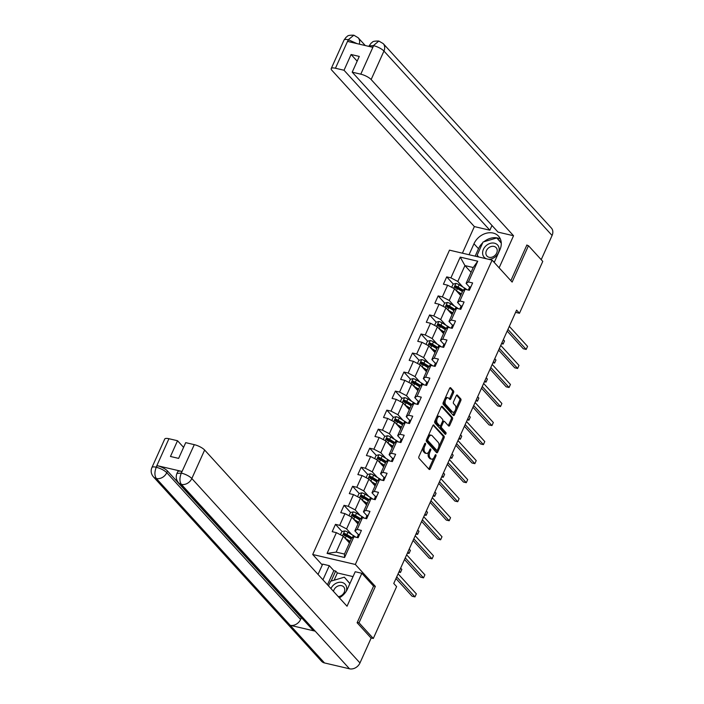 <?xml version="1.0" encoding="UTF-8"?>
<svg xmlns="http://www.w3.org/2000/svg" width="704" height="704" viewBox="0 0 704 704"><rect width="100%" height="100%" fill="white"/><g stroke="black" fill="none" stroke-linecap="round" stroke-linejoin="round"><path stroke-width="1.06" d="M425.454 443.344A0.959 0.51 103.2 0 0 425.295 443.247A0.959 0.51 103.2 0 0 424.688 443.758L418.968 456.482A1.373 0.73 103.2 0 0 418.994 458.295L429.097 469.374A1.373 0.73 103.2 0 0 429.326 469.515A1.373 0.73 103.2 0 0 430.197 468.794L435.917 456.069A0.959 0.51 103.2 0 0 435.899 454.802A0.959 0.51 103.2 0 0 435.741 454.705A0.959 0.51 103.2 0 0 435.125 455.206L434.386 456.852A4.391 2.341 103.2 0 1 431.596 459.158A4.391 2.341 103.2 0 1 430.866 458.718L430.03 457.794A4.391 2.341 103.2 0 1 429.95 451.986L430.698 450.34A0.959 0.51 103.2 0 0 430.681 449.073A0.959 0.51 103.2 0 0 430.522 448.976A0.959 0.51 103.2 0 0 429.906 449.478L429.167 451.123A4.391 2.341 103.2 0 1 426.369 453.429A4.391 2.341 103.2 0 1 425.647 452.989L424.811 452.065A4.391 2.341 103.2 0 1 424.732 446.266L425.471 444.611A0.959 0.51 103.2 0 0 425.454 443.344M453.526 392.726A1.373 0.73 103.2 0 0 453.508 390.914L450.674 387.798A1.373 0.73 103.2 0 0 450.446 387.666A1.373 0.73 103.2 0 0 449.574 388.388L443.221 402.521A1.373 0.73 103.2 0 0 443.238 404.334L453.35 415.413A1.373 0.73 103.2 0 0 453.57 415.554A1.373 0.73 103.2 0 0 454.45 414.832L460.794 400.699A1.373 0.73 103.2 0 0 460.777 398.886L457.354 395.129A1.373 0.73 103.2 0 0 457.125 394.988A1.373 0.73 103.2 0 0 456.254 395.71L453.534 401.764A1.373 0.73 103.2 0 0 453.552 403.577L455.25 405.434A3.67 1.954 103.2 0 1 455.541 409.702A3.67 1.954 103.2 0 1 452.98 412.218A3.67 1.954 103.2 0 1 452.373 411.849L445.72 404.545A3.67 1.954 103.2 0 1 445.43 400.286A3.67 1.954 103.2 0 1 447.999 397.769A3.67 1.954 103.2 0 1 448.606 398.138L449.706 399.353A1.373 0.73 103.2 0 0 449.935 399.494A1.373 0.73 103.2 0 0 450.806 398.772L453.526 392.726L452.373 392.454A1.373 0.73 103.2 0 0 452.355 390.641L449.865 387.913M512.134 282.084L528.475 245.714L542.775 261.395L519.464 313.262L516.604 310.121L393.756 583.475L396.616 586.608L373.305 638.475L359.014 622.785L375.355 586.423L355.335 564.467L492.114 260.128L512.134 282.084M433.928 425.058A1.373 0.73 103.2 0 0 433.708 424.917A1.373 0.73 103.2 0 0 432.828 425.638L426.474 439.771A1.373 0.73 103.2 0 0 426.501 441.584L436.603 452.663A1.373 0.73 103.2 0 0 436.832 452.804A1.373 0.73 103.2 0 0 437.703 452.082L444.057 437.95A1.373 0.73 103.2 0 0 444.03 436.137L433.444 424.943M434.852 421.142L441.197 407.009A1.373 0.73 103.2 0 1 442.077 406.287A1.373 0.73 103.2 0 1 442.297 406.428L452.408 417.516A1.373 0.73 103.2 0 1 452.426 419.329L449.706 425.374A1.373 0.73 103.2 0 1 448.835 426.096A1.373 0.73 103.2 0 1 448.606 425.955L444.514 421.458A1.373 0.73 103.2 0 0 444.286 421.326A1.373 0.73 103.2 0 0 443.414 422.039L441.61 426.052A1.373 0.73 103.2 0 0 441.628 427.874L445.896 432.546A0.959 0.51 103.2 0 1 445.975 433.664A0.959 0.51 103.2 0 1 445.306 434.324A0.959 0.51 103.2 0 1 445.148 434.227L434.87 422.954A1.373 0.73 103.2 0 1 434.852 421.142M355.335 564.467L312.708 554.497L449.486 250.158L492.114 260.128M453.27 284.082L446.706 276.883L443.414 284.205L447.621 285.19L442.358 296.903L438.152 295.918L434.861 303.239L439.067 304.225L433.796 315.938L429.598 314.952L426.307 322.274L430.505 323.259L425.242 334.972L421.036 333.986L417.745 341.317L421.951 342.294L416.689 354.015L412.482 353.03L409.191 360.351L413.398 361.337L408.135 373.05L403.929 372.064L400.638 379.386L404.844 380.371L399.582 392.084L395.375 391.098L392.084 398.42L396.29 399.406L391.019 411.118L386.813 410.142L383.53 417.463L387.728 418.44L382.466 430.162L378.259 429.176L374.968 436.498L379.174 437.483L373.912 449.196L369.706 448.21L366.414 455.532L370.621 456.518L365.358 468.23L361.152 467.245L357.861 474.566L362.067 475.552L356.805 487.265L352.598 486.288L349.307 493.61L353.514 494.586L348.242 506.308L344.036 505.322L340.754 512.644L344.951 513.63L339.689 525.342L335.482 524.357L332.191 531.678L336.398 532.664L327.078 553.406L344.59 557.506L344.458 554.057L351.586 538.19L353.91 536.756L358.116 537.742L361.407 530.42L357.201 529.434L354.878 530.869L360.149 519.156L362.463 517.722L366.67 518.707L369.961 511.386L365.754 510.4L363.44 511.834L368.702 500.122L371.026 498.687L375.232 499.673L378.514 492.351L374.317 491.366L371.994 492.791L377.256 481.078L379.579 479.653L383.786 480.63L387.077 473.308L382.87 472.331L380.547 473.757L385.81 462.044L388.133 460.61L392.339 461.595L395.63 454.274L391.424 453.288L389.101 454.722L394.372 443.01L396.686 441.575L400.893 442.561L404.184 435.239L399.978 434.254L397.654 435.688L402.926 423.966L405.24 422.541L409.446 423.526L412.738 416.205L408.531 415.219L406.217 416.645L411.479 404.932L413.802 403.506L418.009 404.483L421.291 397.162L417.094 396.185L414.77 397.61L420.033 385.898L422.356 384.463L426.562 385.449L429.854 378.127L425.647 377.142L423.324 378.576L428.586 366.863L430.91 365.429L435.116 366.414L438.407 359.093L434.201 358.107L431.878 359.542L437.149 347.82L439.463 346.394L443.67 347.38L446.961 340.058L442.754 339.073L440.431 340.498L445.702 328.786L448.026 327.36L452.223 328.337L455.514 321.015L451.308 320.038L448.994 321.464L454.256 309.751L456.579 308.317L460.786 309.302L464.077 301.981L459.87 300.995L457.547 302.43L462.81 290.717L465.133 289.282L469.339 290.268L472.63 282.946L468.424 281.961L466.101 283.395L473.229 267.529L464.939 265.584L457.802 281.45L462.898 287.038M446.706 276.883L450.912 277.86L460.231 257.118L477.743 261.219L468.424 281.961M465.133 289.282L459.87 300.995M456.579 308.317L451.308 320.038M448.026 327.36L442.754 339.073M439.463 346.394L434.201 358.107M430.91 365.429L425.647 377.142M422.356 384.463L417.094 396.185M413.802 403.506L408.531 415.219M405.24 422.541L399.978 434.254M396.686 441.575L391.424 453.288M388.133 460.61L382.87 472.331M379.579 479.653L374.317 491.366M371.026 498.687L365.754 510.4M362.463 517.722L357.201 529.434M353.91 536.756L344.59 557.506M454.344 306.073L449.249 300.485L454.52 288.772L460.654 295.504M462.273 305.976A3.705 1.074 -155.8 0 0 461.05 306.24L457.547 302.43M454.52 288.772L447.621 285.19M449.249 300.485L442.358 296.903M445.79 325.107L440.695 319.528L445.958 307.806L452.1 314.547M453.719 325.019A3.705 1.074 -155.8 0 0 452.496 325.274L448.994 321.464M445.958 307.806L439.067 304.225M440.695 319.528L433.796 315.938M437.228 344.15L432.142 338.562L437.404 326.85L443.546 333.582M445.166 344.054A3.705 1.074 -155.8 0 0 443.942 344.309A3.705 1.074 -155.8 0 0 443.934 344.326L440.431 340.498M437.404 326.85L430.505 323.259M432.142 338.562L425.242 334.972M428.674 363.185L423.588 357.597L428.85 345.884L434.993 352.616M436.612 363.088A3.705 1.074 -155.8 0 0 435.38 363.352L431.878 359.542M428.85 345.884L421.951 342.294M423.588 357.597L416.689 354.015M420.121 382.219L415.026 376.631L420.297 364.918L426.43 371.659M426.818 382.404L423.324 378.576M420.297 364.918L413.398 361.337M415.026 376.631L408.135 373.05M411.567 401.254L406.472 395.674L411.734 383.953L417.877 390.694L418.334 389.567M418.264 401.447L414.77 397.61M411.734 383.953L404.844 380.371M406.472 395.674L399.582 392.084M403.014 420.297L397.918 414.709L403.181 402.996L409.323 409.728M410.942 420.2A3.705 1.074 -155.8 0 0 409.719 420.455L406.217 416.645M403.181 402.996L396.29 399.406M397.918 414.709L391.019 411.118M394.451 439.331L389.365 433.743L394.627 422.03L400.77 428.762M402.389 439.234A3.705 1.074 -155.8 0 0 401.166 439.498L397.654 435.688M394.627 422.03L387.728 418.44M389.365 433.743L382.466 430.162M385.898 458.366L380.811 452.778L386.074 441.065L392.216 447.806M392.594 458.55L389.101 454.722M386.074 441.065L379.174 437.483M380.811 452.778L373.912 449.196M377.344 477.4L372.249 471.821L377.52 460.099L383.654 466.84M385.273 477.312A3.705 1.074 -155.8 0 0 384.05 477.567L380.547 473.757M377.52 460.099L370.621 456.518M372.249 471.821L365.358 468.23M368.79 496.443L363.695 490.855L368.958 479.142L375.1 485.874M376.719 496.346A3.705 1.074 -155.8 0 0 375.496 496.602A3.705 1.074 -155.8 0 0 375.487 496.619L371.994 492.791M368.958 479.142L362.067 475.552M363.695 490.855L356.805 487.265M360.237 515.478L355.142 509.89L360.404 498.177L366.546 504.909M366.934 515.662L363.44 511.834M360.404 498.177L353.514 494.586M355.142 509.89L348.242 506.308M351.674 534.512L346.588 528.933L351.85 517.211L357.993 523.952M359.612 534.415A3.705 1.074 -155.8 0 0 358.389 534.679L354.878 530.869M351.85 517.211L344.951 513.63M346.588 528.933L339.689 525.342M327.078 553.406L336.169 552.112L343.297 536.254L349.439 542.986M343.297 536.254L336.398 532.664M357.28 622.389L359.014 622.785M370.946 637.921L373.305 638.475M528.475 245.714L526.742 245.309M322.282 564.995L312.708 554.497M515.601 312.356L519.464 313.262M336.169 552.112L344.458 554.057M471.073 272.325L464.939 265.584L460.231 257.118M470.835 286.942A3.705 1.074 -155.8 0 0 469.603 287.206A3.705 1.074 -155.8 0 0 469.603 287.214L466.101 283.395M477.743 261.219L473.229 267.529M457.802 281.45L450.912 277.86M345.998 535.894L344.67 534.433M342.047 531.555L335.482 524.357M354.552 516.85L353.223 515.39M350.601 512.521L344.036 505.322M363.114 497.816L361.777 496.355M359.163 493.486L352.598 486.288M371.668 478.782L370.33 477.321M367.717 474.443L361.152 467.245M380.222 459.747L378.893 458.286M376.27 455.409L369.706 448.21M388.775 440.704L387.446 439.243M384.824 436.374L378.259 429.176M397.329 421.67L396 420.209M393.378 417.34L386.813 410.142M405.891 402.635L404.554 401.174M401.94 398.297L395.375 391.098M414.445 383.601L413.107 382.14M410.494 379.262L403.929 372.064M422.998 364.558L421.67 363.097M419.047 360.228L412.482 353.03M431.552 345.523L430.223 344.062M427.601 341.194L421.036 333.986M440.106 326.489L438.777 325.028M436.154 322.15L429.598 314.952M448.668 307.454L447.33 305.985M444.717 303.116L438.152 295.918M457.222 288.411L455.884 286.95M375.355 586.423L373.41 585.974M423.183 447.102A4.391 2.341 103.2 0 0 423.658 451.792L424.811 452.065M426.369 453.429L425.216 453.165A4.391 2.341 103.2 0 1 424.494 452.716L423.658 451.792M428.666 452.047A4.391 2.341 103.2 0 0 428.877 457.521L430.03 457.794M431.596 459.158L430.443 458.894A4.391 2.341 103.2 0 1 429.722 458.445L428.877 457.521M428.745 468.996A1.373 0.73 103.2 0 0 429.044 468.521L433.858 457.82M438.689 447.058L442.904 437.686A1.373 0.73 103.2 0 0 442.878 435.864L433.127 425.172M436.251 452.285A1.373 0.73 103.2 0 0 436.55 451.818L437.237 450.296M427.856 439.314A0.959 0.51 103.2 0 0 427.874 440.581L436.744 450.314A0.959 0.51 103.2 0 0 436.902 450.41A0.959 0.51 103.2 0 0 437.51 449.909L438.293 448.166A4.391 2.341 103.2 0 0 438.214 442.367L432.159 435.714A4.391 2.341 103.2 0 0 431.429 435.274A4.391 2.341 103.2 0 0 428.639 437.58L427.856 439.314L426.791 439.067M426.562 439.586A0.959 0.51 103.2 0 0 426.721 440.317L427.874 440.581M435.934 450.12A0.959 0.51 103.2 0 1 435.75 450.138A0.959 0.51 103.2 0 1 435.591 450.041L426.721 440.317M431.429 435.274L430.285 435.002A4.391 2.341 103.2 0 0 428.014 436.348M441.496 406.542L451.255 417.243L452.408 417.516M448.263 425.577A1.373 0.73 103.2 0 0 448.554 425.102L451.273 419.056A1.373 0.73 103.2 0 0 451.255 417.243M443.362 421.194A1.373 0.73 103.2 0 0 443.133 421.054A1.373 0.73 103.2 0 0 442.578 421.282M440.502 425.691L440.458 425.788A1.373 0.73 103.2 0 0 440.475 427.601L444.743 432.282L445.896 432.546M444.673 433.717A0.959 0.51 103.2 0 0 444.743 432.282M440.255 416.794A3.67 1.954 103.2 0 0 439.657 416.425A3.67 1.954 103.2 0 0 437.087 418.942A3.67 1.954 103.2 0 0 437.378 423.21L439.727 425.779A1.373 0.73 103.2 0 0 439.947 425.911A1.373 0.73 103.2 0 0 440.818 425.198L442.622 421.186A1.373 0.73 103.2 0 0 442.605 419.364L440.255 416.794M439.657 416.425L438.504 416.161A3.67 1.954 103.2 0 0 436.533 417.402M435.882 418.854A3.67 1.954 103.2 0 0 436.225 422.937L437.378 423.21M439.058 425.621A1.373 0.73 103.2 0 1 438.794 425.647A1.373 0.73 103.2 0 1 438.574 425.506L436.225 422.937M449.363 398.974A1.373 0.73 103.2 0 0 449.662 398.508L452.373 392.454M447.999 397.769L446.846 397.496A3.67 1.954 103.2 0 0 444.998 398.552M444.154 400.444A3.67 1.954 103.2 0 0 444.567 404.281L445.72 404.545M452.98 412.218L451.827 411.946A3.67 1.954 103.2 0 1 451.22 411.576L444.567 404.281M455.673 409.27L459.65 400.426A1.373 0.73 103.2 0 0 459.624 398.614L456.553 395.243M452.998 415.034A1.373 0.73 103.2 0 0 453.297 414.568L454.828 411.162M346.579 539.854L349.774 541.79A8.879 2.578 24.2 0 1 349.932 541.886M345.224 538.366L350.17 541.358M340.472 534.776L341.898 531.59L344.758 530.913A3.705 1.074 24.2 0 1 347.934 532.242L353.355 535.533A10.701 3.106 24.2 0 1 355.775 537.196M344.81 535.876C343.957 534.97 344.177 534.477 345.47 534.415A1.892 0.546 24.2 0 1 346.042 534.714L351.472 538.006A8.879 2.578 24.2 0 1 351.683 538.138M352.229 537.794L346.887 534.565A3.705 1.074 -155.8 0 0 344.643 533.509L343.992 534.97A3.705 1.074 24.2 0 1 346.236 536.026L351.208 539.044M357.35 536.985L358.38 534.688A3.705 1.074 -155.8 0 0 358.38 534.688L357.342 536.994A3.705 1.074 -155.8 0 0 357.342 537.011L357.13 537.513M395.965 578.556L412.086 596.235L414.964 596.904L396.713 576.893M416.337 593.859L414.964 596.904L416.337 593.859L398.086 573.839M358.547 536.782L358.354 536.721A3.705 1.074 -155.8 0 0 357.342 536.994M346.227 591.298A9.09 7.225 -42.4 0 0 343.473 582.965A9.09 7.225 -42.4 0 0 333.714 584.874A9.09 7.225 -42.4 0 0 330.942 588.579M338.298 596.64A6.222 4.946 -42.4 0 0 342.311 594.854A6.222 4.946 -42.4 0 0 343.693 586.907A6.222 4.946 -42.4 0 0 335.878 587.347A6.222 4.946 -42.4 0 0 333.502 591.386M328.513 585.913L330.607 581.249L344.335 577.183L349.923 583.528M344.335 577.183L349.87 583.634M488.066 259.178A9.09 7.225 -42.4 0 0 495.581 256.599A9.09 7.225 -42.4 0 0 497.71 245.124A9.09 7.225 -42.4 0 0 486.174 245.634A9.09 7.225 -42.4 0 0 486.596 258.834M488.338 248.098A6.222 4.946 -42.4 0 0 486.957 256.045A6.222 4.946 -42.4 0 0 494.78 255.614A6.222 4.946 -42.4 0 0 496.153 247.667A6.222 4.946 -42.4 0 0 488.338 248.098M478.694 256.986L477.145 255.182L483.067 242.009L496.804 237.943L501.274 242.994M494.683 261.404L493.583 261.738M496.804 237.943L501.283 243.162M339.372 597.828A15.734 12.505 -42.4 0 0 347.433 589.063L355.221 571.736L361.847 573.285L347.037 606.232L204.635 450.032L191.831 478.526L359.973 662.957L371.131 638.123L357.122 622.75L373.569 586.142L361.847 573.285M322.942 579.806L329.296 565.673L322.67 564.115L318.041 574.429M353.03 576.602L337.374 572.942L335.658 571.058L333.819 570.627L329.296 565.673M168.942 438.724L156.138 467.218A8.386 2.438 24.2 0 0 151.914 467.544L164.727 439.05A8.386 2.438 24.2 0 1 168.942 438.724L177.531 440.73L183.586 447.374M359.973 662.957A8.598 6.838 137.6 0 1 349.51 668.8L315.198 631.162A8.598 6.838 137.6 0 1 312.268 629.464L178.446 482.68A8.598 6.838 137.6 0 0 181.368 484.378C179.511 481.677 179.467 477.981 181.227 473.29L194.295 444.655A8.386 2.438 24.2 0 1 204.635 450.032M181.94 471.434L181.201 473.079L176.977 473.405L177.716 471.759A8.386 2.438 24.2 0 1 181.94 471.434L157.168 465.643A8.386 2.438 24.2 0 1 167.508 471.02L301.338 617.804L300.599 619.458A8.598 6.838 137.6 0 1 290.198 625.31L324.509 662.948L349.51 668.8M324.509 662.948A8.598 6.838 137.6 0 1 321.526 661.241L153.393 476.819A8.598 6.838 137.6 0 0 156.367 478.526C154.51 475.807 154.44 472.111 156.174 467.438M167.508 471.02L166.769 472.666A8.598 6.838 137.6 0 1 156.367 478.526L290.198 625.31L315.198 631.162L181.368 484.378A8.598 6.838 137.6 0 0 191.831 478.526A8.386 2.438 -155.8 0 0 181.482 473.15M177.531 440.73L170.456 456.474L178.631 458.392L185.706 442.649L194.295 444.655M327.466 584.76L333.819 570.627M335.658 571.058L331.153 581.09M337.374 572.942L334.11 580.21M300.599 619.458L166.769 472.666C164.393 470.369 160.952 468.574 156.429 467.289L157.168 465.643M494.226 262.442L499.893 249.814A15.734 12.505 -42.4 0 0 498.555 236.183A15.734 12.505 -42.4 0 0 473.977 243.751L469.04 254.725M499.127 267.819L513.542 235.743L498.045 232.126L352.211 72.169L360.791 74.175L373.595 45.681L372.574 47.256L347.802 41.466L348.498 39.618M491.99 225.482L489.861 230.208L474.364 226.582L331.962 70.391A8.386 2.438 -155.8 0 1 331.223 68.57A8.386 2.438 -155.8 0 1 335.447 68.244L344.027 70.25L489.861 230.208M462.414 253.176L474.364 226.582M513.542 235.743L371.14 79.552A8.386 2.438 -155.8 0 0 360.791 74.175M373.314 45.61L369.09 45.936L371.158 43.085C372.935 42.407 371.263 40.929 378.831 41.043L383.214 43.604L551.355 228.026A8.598 6.838 137.6 0 1 552.086 235.479L541.209 259.679M352.211 72.169L359.286 56.426L351.102 54.507L344.027 70.25M527.375 245.458L526.909 244.948L510.849 280.676M351.102 54.507L357.157 61.151M500.394 239.052A15.734 12.505 -42.4 0 0 483.894 241.762M482.715 242.801A15.734 12.505 -42.4 0 0 478.491 248.706L473.977 243.751M475.147 256.159L478.491 248.706M477.462 255.543L476.986 256.59M501.23 242.422L497.112 238.278M378.831 41.043L373.569 45.461M348.251 39.75A8.386 2.438 24.2 0 0 344.027 40.075L346.113 37.215C347.89 36.538 346.218 35.024 353.848 35.2L348.251 39.75L335.447 68.244M355.142 520.819L358.327 522.746A8.879 2.578 24.2 0 1 358.486 522.843M353.786 519.332L358.723 522.324M349.026 515.742L350.46 512.556L353.311 511.878A3.705 1.074 24.2 0 1 356.488 513.207L361.909 516.498A10.701 3.106 24.2 0 1 364.338 518.162M353.364 516.842C352.51 515.926 352.73 515.442 354.024 515.372A1.892 0.546 24.2 0 1 354.605 515.68L360.026 518.971A8.879 2.578 24.2 0 1 360.237 519.094M360.782 518.76L355.45 515.53A3.705 1.074 -155.8 0 0 353.206 514.474L352.546 515.935A3.705 1.074 24.2 0 1 354.79 516.991L359.762 520.001M399.282 571.173L400.479 572.475L401.843 569.43L400.655 568.119M398.869 572.106L400.479 572.475L401.843 569.43M363.695 501.785L366.881 503.712A8.879 2.578 24.2 0 1 367.039 503.809M362.34 500.298L367.277 503.29M357.579 496.707L359.014 493.522L361.865 492.835A3.705 1.074 24.2 0 1 365.042 494.173L370.471 497.455A10.701 3.106 24.2 0 1 372.891 499.127M361.918 497.807C361.073 496.892 361.284 496.408 362.578 496.338A1.892 0.546 24.2 0 1 363.158 496.646L368.579 499.928A8.879 2.578 24.2 0 1 368.79 500.06M369.336 499.726L364.003 496.487A3.705 1.074 -155.8 0 0 361.759 495.44L361.099 496.901A3.705 1.074 24.2 0 1 363.343 497.957L368.315 500.966M407.836 552.138L409.033 553.441L410.406 550.396L409.209 549.085M407.422 553.062L409.033 553.441L410.406 550.396M368.166 515.381A3.705 1.074 -155.8 0 0 366.942 515.645A3.705 1.074 -155.8 0 0 366.934 515.654L365.684 518.478M404.518 559.522L420.64 577.192L423.518 577.87L405.266 557.85M424.89 574.816L423.518 577.87L424.89 574.816L406.639 554.805M367.101 517.748L366.916 517.678A3.705 1.074 -155.8 0 0 365.895 517.959A3.705 1.074 -155.8 0 0 365.895 517.968L366.942 515.645M413.081 540.478L429.194 558.158L432.071 558.835L413.829 538.815M433.444 555.782L432.071 558.835L433.444 555.782L415.193 535.77M375.654 498.714L375.47 498.643A3.705 1.074 -155.8 0 0 374.458 498.925L374.246 499.435M375.496 496.602L374.458 498.925A3.705 1.074 -155.8 0 0 374.449 498.934L375.487 496.619M372.249 482.742L375.434 484.678A8.879 2.578 24.2 0 1 375.593 484.774M370.894 481.263L375.83 484.246M366.133 477.673L367.567 474.478L370.418 473.801A3.705 1.074 24.2 0 1 373.595 475.138L379.025 478.421A10.701 3.106 24.2 0 1 381.445 480.084M370.48 478.764C369.626 477.858 369.846 477.365 371.131 477.303A1.892 0.546 24.2 0 1 371.712 477.611L377.142 480.894A8.879 2.578 24.2 0 1 377.353 481.026M377.898 480.691L372.557 477.453A3.705 1.074 -155.8 0 0 370.313 476.397L369.653 477.866A3.705 1.074 24.2 0 1 371.897 478.922L376.878 481.932M416.398 533.095L417.586 534.406L418.959 531.353L417.762 530.05M415.976 534.028L417.586 534.406L418.959 531.353M380.802 463.707L383.997 465.643A8.879 2.578 24.2 0 1 384.155 465.74M379.447 462.22L384.384 465.212M374.686 458.63L376.121 455.444L378.972 454.766A3.705 1.074 24.2 0 1 382.158 456.095L387.578 459.386A10.701 3.106 24.2 0 1 389.998 461.05M379.034 459.73C378.18 458.823 378.4 458.33 379.694 458.269A1.892 0.546 24.2 0 1 380.266 458.568L385.695 461.859A8.879 2.578 24.2 0 1 385.906 461.991M386.452 461.648L381.11 458.418A3.705 1.074 -155.8 0 0 378.866 457.362L378.206 458.823A3.705 1.074 24.2 0 1 380.45 459.879L385.431 462.898M424.952 514.061L426.14 515.372L427.513 512.318L426.325 511.016M424.53 514.994L426.14 515.372L427.513 512.318M389.356 444.673L392.55 446.6A8.879 2.578 24.2 0 1 392.709 446.697M395.006 442.614L389.664 439.384A3.705 1.074 -155.8 0 0 387.42 438.328L386.769 439.789A3.705 1.074 24.2 0 1 389.013 440.845L387.974 443.15L392.946 446.178M383.249 439.595L384.674 436.41L387.534 435.732A3.705 1.074 24.2 0 1 390.711 437.061L396.132 440.343A10.701 3.106 24.2 0 1 398.552 442.015M387.587 440.695C386.734 439.78 386.954 439.296 388.247 439.226A1.892 0.546 24.2 0 1 388.819 439.534L394.249 442.816A8.879 2.578 24.2 0 1 394.46 442.948M389.013 440.845L393.985 443.854M433.506 495.026L434.694 496.329L436.066 493.284L434.878 491.973M433.083 495.959L434.694 496.329L436.066 493.284M383.011 479.882L384.05 477.576A3.705 1.074 -155.8 0 0 384.05 477.576L382.8 480.401M421.634 521.444L437.747 539.123L440.625 539.792L422.382 519.781M441.998 536.747L440.625 539.792L441.998 536.747L423.755 516.727M384.217 479.679L384.023 479.609A3.705 1.074 -155.8 0 0 383.011 479.89A3.705 1.074 -155.8 0 0 383.002 479.899M393.835 458.269A3.705 1.074 -155.8 0 0 392.603 458.533A3.705 1.074 -155.8 0 0 392.603 458.542L391.354 461.366M430.188 502.41L446.301 520.089L449.187 520.758L430.936 500.746M450.551 517.713L449.187 520.758L450.551 517.713L432.309 497.693M392.77 460.636L392.577 460.566A3.705 1.074 -155.8 0 0 391.565 460.847A3.705 1.074 -155.8 0 0 391.565 460.865L392.603 458.542M401.324 441.602L401.13 441.531A3.705 1.074 -155.8 0 0 400.118 441.813L401.157 439.507A3.705 1.074 -155.8 0 0 401.157 439.507L399.907 442.332M438.742 483.375L454.863 501.046L457.741 501.723L439.49 481.703M459.114 498.67L457.741 501.723L459.114 498.67L440.862 478.658M397.918 425.638L401.104 427.566A8.879 2.578 24.2 0 1 401.262 427.662M396.563 424.151L401.5 427.143M391.802 420.561L393.237 417.375L396.088 416.689A3.705 1.074 24.2 0 1 399.265 418.026L404.694 421.309A10.701 3.106 24.2 0 1 407.114 422.972M396.141 421.652C395.287 420.746 395.507 420.262 396.801 420.191A1.892 0.546 24.2 0 1 397.382 420.499L402.802 423.782A8.879 2.578 24.2 0 1 403.014 423.914M403.559 423.579L398.226 420.341A3.705 1.074 -155.8 0 0 395.982 419.294L395.322 420.754A3.705 1.074 24.2 0 1 397.566 421.81L402.538 424.82M442.059 475.992L443.256 477.294L444.62 474.241L443.432 472.938M441.646 476.916L443.256 477.294L444.62 474.241M408.681 422.77L409.71 420.473A3.705 1.074 -155.8 0 0 409.71 420.473L408.461 423.289M447.295 464.332L463.417 482.011L466.294 482.689L448.043 462.669M467.667 479.635L466.294 482.689L467.667 479.635L449.416 459.615M409.878 422.567L409.693 422.497A3.705 1.074 -155.8 0 0 408.672 422.778A3.705 1.074 -155.8 0 0 408.672 422.787M406.472 406.595L409.658 408.531A8.879 2.578 24.2 0 1 409.816 408.628M405.117 405.108L410.054 408.1M400.356 401.526L401.79 398.332L404.642 397.654A3.705 1.074 24.2 0 1 407.818 398.992L413.248 402.274A10.701 3.106 24.2 0 1 415.668 403.938M404.694 402.618C403.85 401.711 404.07 401.218 405.354 401.157A1.892 0.546 24.2 0 1 405.935 401.465L411.356 404.747A8.879 2.578 24.2 0 1 411.567 404.879M412.113 404.536L406.78 401.306A3.705 1.074 -155.8 0 0 404.536 400.25L403.876 401.72A3.705 1.074 24.2 0 1 406.12 402.767L411.092 405.786M450.613 456.949L451.81 458.26L453.182 455.206L451.986 453.904M450.199 457.882L451.81 458.26L453.182 455.206M419.496 401.166A3.705 1.074 -155.8 0 0 418.273 401.421A3.705 1.074 -155.8 0 0 418.273 401.43L417.234 403.744A3.705 1.074 -155.8 0 0 417.226 403.753L417.023 404.254M455.858 445.298L471.97 462.977L474.848 463.646L456.606 443.634M476.221 460.601L474.848 463.646L476.221 460.601L457.97 440.581M418.431 403.533L418.246 403.462A3.705 1.074 -155.8 0 0 417.234 403.744L418.273 401.43M415.026 387.561L418.211 389.497A8.879 2.578 24.2 0 1 418.378 389.594M413.67 386.074L418.607 389.066M408.91 382.483L410.344 379.298L413.195 378.62A3.705 1.074 24.2 0 1 416.372 379.949L421.802 383.24A10.701 3.106 24.2 0 1 424.222 384.903M413.257 383.583C412.403 382.677 412.623 382.184 413.908 382.122A1.892 0.546 24.2 0 1 414.489 382.422L419.918 385.713A8.879 2.578 24.2 0 1 420.13 385.836M420.675 385.502L415.334 382.272A3.705 1.074 -155.8 0 0 413.09 381.216L412.43 382.677A3.705 1.074 24.2 0 1 414.674 383.733L419.654 386.751M459.175 437.914L460.363 439.226L461.736 436.172L460.539 434.861M458.753 438.847L460.363 439.226L461.736 436.172M428.058 382.122A3.705 1.074 -155.8 0 0 426.826 382.386A3.705 1.074 -155.8 0 0 426.826 382.395L425.788 384.701A3.705 1.074 -155.8 0 0 425.779 384.718L425.577 385.22M464.411 426.263L480.524 443.942L483.402 444.611L465.159 424.6M484.774 441.558L483.402 444.611L484.774 441.558L466.532 421.546M426.994 384.49L426.8 384.419A3.705 1.074 -155.8 0 0 425.788 384.701L426.826 382.395M423.579 368.526L426.774 370.454A8.879 2.578 24.2 0 1 426.932 370.55M422.224 367.039L427.161 370.031M417.463 363.449L418.898 360.263L421.749 359.586A3.705 1.074 24.2 0 1 424.934 360.914L430.355 364.197A10.701 3.106 24.2 0 1 432.775 365.869M421.81 364.549C420.957 363.634 421.177 363.15 422.47 363.079A1.892 0.546 24.2 0 1 423.042 363.387L428.472 366.67A8.879 2.578 24.2 0 1 428.683 366.802M429.229 366.467L423.887 363.238A3.705 1.074 -155.8 0 0 421.643 362.182L420.983 363.642A3.705 1.074 24.2 0 1 423.227 364.698L428.208 367.708M467.729 418.88L468.917 420.182L470.29 417.138L469.102 415.826M467.306 419.813L468.917 420.182L470.29 417.138M434.35 365.658L435.38 363.361A3.705 1.074 -155.8 0 0 435.38 363.361L434.13 366.186M472.965 407.229L489.078 424.899L491.964 425.577L473.713 405.557M493.337 422.523L491.964 425.577L493.337 422.523L475.086 402.512M435.547 365.455L435.354 365.385A3.705 1.074 -155.8 0 0 434.342 365.666A3.705 1.074 -155.8 0 0 434.342 365.675M432.133 349.492L435.327 351.419A8.879 2.578 24.2 0 1 435.486 351.516M430.778 348.005L435.723 350.997M426.026 344.414L427.451 341.229L430.311 340.542A3.705 1.074 24.2 0 1 433.488 341.88L438.909 345.162A10.701 3.106 24.2 0 1 441.329 346.826M430.364 345.506C429.51 344.599 429.73 344.115 431.024 344.045A1.892 0.546 24.2 0 1 431.596 344.353L437.026 347.635A8.879 2.578 24.2 0 1 437.237 347.767M437.782 347.433L432.441 344.194A3.705 1.074 -155.8 0 0 430.197 343.138L429.546 344.608A3.705 1.074 24.2 0 1 431.79 345.664L436.762 348.674M476.282 399.846L477.47 401.148L478.843 398.094L477.655 396.792M475.869 400.77L477.47 401.148L478.843 398.094M481.518 388.186L497.64 405.865L500.518 406.542L482.266 386.522M501.89 403.489L500.518 406.542L501.89 403.489L483.639 383.469M444.101 346.421L443.907 346.35A3.705 1.074 -155.8 0 0 442.895 346.632L442.684 347.142M443.942 344.309L442.895 346.632A3.705 1.074 -155.8 0 0 442.895 346.641L443.934 344.326M440.695 330.449L443.881 332.385A8.879 2.578 24.2 0 1 444.039 332.482M439.34 328.962L444.277 331.954M434.579 325.38L436.014 322.186L438.865 321.508A3.705 1.074 24.2 0 1 442.042 322.846L447.471 326.128A10.701 3.106 24.2 0 1 449.891 327.791M438.918 326.471C438.064 325.565 438.284 325.072 439.578 325.01A1.892 0.546 24.2 0 1 440.158 325.318L445.579 328.601A8.879 2.578 24.2 0 1 445.79 328.733M446.336 328.39L441.003 325.16A3.705 1.074 -155.8 0 0 438.759 324.104L438.099 325.574A3.705 1.074 24.2 0 1 440.343 326.621L445.315 329.639M484.836 380.802L486.033 382.114L487.397 379.06L486.209 377.758M484.422 381.735L486.033 382.114L487.397 379.06M452.654 327.378L452.47 327.316A3.705 1.074 -155.8 0 0 451.449 327.598L452.487 325.283A3.705 1.074 -155.8 0 0 452.487 325.283L451.449 327.598A3.705 1.074 -155.8 0 0 451.449 327.606L451.246 328.108M490.072 369.151L506.194 386.83L509.071 387.499L490.82 367.488M510.444 384.454L509.071 387.499L510.444 384.454L492.193 364.434M449.249 311.414L452.434 313.35A8.879 2.578 24.2 0 1 452.593 313.447M447.894 309.927L452.83 312.919M443.133 306.337L444.567 303.151L447.418 302.474A3.705 1.074 24.2 0 1 450.595 303.802L456.025 307.094A10.701 3.106 24.2 0 1 458.445 308.757M447.48 307.437C446.626 306.53 446.846 306.038 448.131 305.976A1.892 0.546 24.2 0 1 448.712 306.275L454.133 309.566A8.879 2.578 24.2 0 1 454.344 309.69M454.898 309.355L449.557 306.126A3.705 1.074 -155.8 0 0 447.313 305.07L446.653 306.53A3.705 1.074 24.2 0 1 448.897 307.586L453.878 310.605M493.39 361.768L494.586 363.079L495.959 360.026L494.762 358.714M492.976 362.701L494.586 363.079L495.959 360.026M460.011 308.546L461.05 306.249A3.705 1.074 -155.8 0 0 461.05 306.249L459.8 309.074M498.634 350.117L514.747 367.796L517.625 368.465L499.382 348.454M518.998 365.411L517.625 368.465L518.998 365.411L500.746 345.4M461.217 308.343L461.023 308.273A3.705 1.074 -155.8 0 0 460.011 308.554A3.705 1.074 -155.8 0 0 460.002 308.563M457.802 292.38L460.988 294.307A8.879 2.578 24.2 0 1 461.155 294.404M456.447 290.893L461.384 293.885M451.686 287.302L453.121 284.117L455.972 283.43A3.705 1.074 24.2 0 1 459.149 284.768L464.578 288.05A10.701 3.106 24.2 0 1 466.998 289.722M456.034 288.402C455.18 287.487 455.4 287.003 456.694 286.933A1.892 0.546 24.2 0 1 457.266 287.241L462.695 290.523A8.879 2.578 24.2 0 1 462.906 290.655M463.452 290.321L458.11 287.091A3.705 1.074 -155.8 0 0 455.866 286.035L455.206 287.496A3.705 1.074 24.2 0 1 457.45 288.552L462.431 291.562M501.952 342.734L503.14 344.036L504.513 340.991L503.316 339.68M501.53 343.666L503.14 344.036L504.513 340.991M507.188 331.082L523.301 348.753L526.187 349.43L507.936 329.41M527.551 346.377L526.187 349.43L527.551 346.377L509.309 326.366M469.77 289.309L469.577 289.238A3.705 1.074 -155.8 0 0 468.565 289.52L468.354 290.039M469.603 287.206L468.565 289.52A3.705 1.074 -155.8 0 0 468.556 289.529L469.603 287.214M423.676 446.01L424.732 446.266M424.494 452.716L425.647 452.989M429.634 450.094L430.698 450.34M428.859 451.73L429.95 451.986M429.722 458.445L430.866 458.718M434.852 455.822L435.917 456.069M429.044 468.521L430.197 468.794M424.415 444.365L425.471 444.611M442.878 435.864L444.03 436.137M442.904 437.686L444.057 437.95M436.55 451.818L437.703 452.082M435.591 450.041L436.744 450.314M427.574 437.334L428.639 437.58M441.813 406.314L442.297 406.428M451.273 419.056L452.426 419.329M448.554 425.102L449.706 425.374M442.35 421.793L443.414 422.039M440.458 425.788L441.61 426.052M440.475 427.601L441.628 427.874M438.574 425.506L439.727 425.779M449.662 398.508L450.806 398.772M451.22 411.576L452.373 411.849M456.861 395.014L457.354 395.129M459.624 398.614L460.777 398.886M459.65 400.426L460.794 400.699M453.297 414.568L454.45 414.832M450.182 387.684L450.674 387.798M452.355 390.641L453.508 390.914M344.678 530.93L342.478 535.823M353.355 535.533L352.378 537.706M346.236 536.026L345.198 538.331M347.934 532.242L346.887 534.565M345.47 534.415L344.643 533.509M552.086 235.479L383.944 51.058L371.14 79.552M353.866 35.209L358.151 37.743A8.598 6.838 137.6 0 1 359.278 44.15M383.214 43.604A8.598 6.838 137.6 0 1 383.944 51.058A8.386 2.438 -155.8 0 0 373.595 45.681M357.034 43.622L348.542 39.82M353.241 511.887L351.032 516.789M361.909 516.498L360.941 518.663M354.79 516.991L353.751 519.297M356.488 513.207L355.45 515.53M354.024 515.372L353.206 514.474M361.794 492.853L359.594 497.754M370.471 497.455L369.494 499.629M363.343 497.957L362.305 500.262M365.042 494.173L364.003 496.487M362.578 496.338L361.759 495.44M370.348 473.818L368.148 478.72M379.025 478.421L378.048 480.594M371.897 478.922L370.858 481.228M373.595 475.138L372.557 477.453M371.131 477.303L370.313 476.397M378.902 454.784L376.702 459.677M387.578 459.386L386.602 461.56M380.45 459.879L379.421 462.185M382.158 456.095L381.11 458.418M379.694 458.269L378.866 457.362M387.455 435.741L385.255 440.642M396.132 440.343L395.155 442.517M390.711 437.061L389.664 439.384M388.247 439.226L387.42 438.328M396.018 416.706L393.809 421.608M404.694 421.309L403.718 423.482M397.566 421.81L396.528 424.116M399.265 418.026L398.226 420.341M396.801 420.191L395.982 419.294M404.571 397.672L402.371 402.574M413.248 402.274L412.271 404.448M406.12 402.767L405.082 405.082M407.818 398.992L406.78 401.306M405.354 401.157L404.536 400.25M413.125 378.638L410.925 383.53M421.802 383.24L420.825 385.414M414.674 383.733L413.635 386.038M416.372 379.949L415.334 382.272M413.908 382.122L413.09 381.216M421.678 359.594L419.478 364.496M430.355 364.197L429.378 366.37M423.227 364.698L422.198 367.004M424.934 360.914L423.887 363.238M422.47 363.079L421.643 362.182M430.232 340.56L428.032 345.462M438.909 345.162L437.932 347.336M431.79 345.664L430.751 347.97M433.488 341.88L432.441 344.194M431.024 344.045L430.197 343.138M438.794 321.526L436.594 326.418M447.471 326.128L446.494 328.302M440.343 326.621L439.305 328.935M442.042 322.846L441.003 325.16M439.578 325.01L438.759 324.104M447.348 302.491L445.148 307.384M456.025 307.094L455.048 309.258M448.897 307.586L447.858 309.892M450.595 303.802L449.557 306.126M448.131 305.976L447.313 305.07M455.902 283.448L453.702 288.35M464.578 288.05L463.602 290.224M457.45 288.552L456.412 290.858M459.149 284.768L458.11 287.091M456.694 286.933L455.866 286.035M435.75 450.138L436.902 450.41M443.133 421.054L444.286 421.326M438.794 425.647L439.947 425.911M349.897 541.86L349.404 542.951M151.914 467.544C150.559 470.844 151.043 473.933 153.393 476.819M176.977 473.405C175.613 476.705 176.106 479.794 178.446 482.68M358.151 37.743L365.27 45.549M369.09 45.936L368.887 46.394M344.027 40.075L331.223 68.57M358.45 522.826L357.958 523.917M367.004 503.791L366.511 504.874M375.558 484.748L375.074 485.839M384.111 465.714L383.627 466.805M392.674 446.679L392.181 447.77M401.227 427.645L400.734 428.727M409.781 408.602L409.288 409.693M426.888 370.533L426.404 371.615M435.45 351.49L434.958 352.581M444.004 332.455L443.511 333.546M452.558 313.421L452.065 314.512M461.111 294.386L460.627 295.469"/></g></svg>
